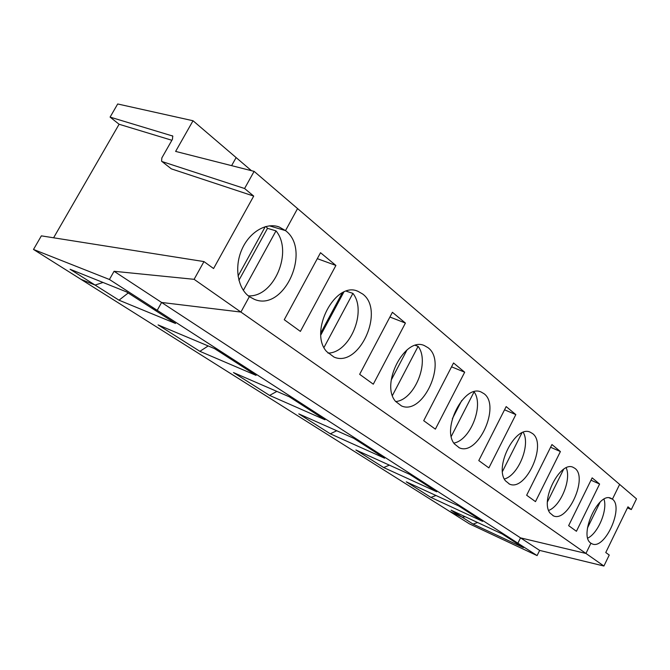 <?xml version="1.0" encoding="UTF-8"?>
<svg xmlns="http://www.w3.org/2000/svg" width="670" height="670" viewBox="0 0 670 670"><rect width="100%" height="100%" fill="white"/><g stroke="black" fill="none" stroke-linecap="round" stroke-linejoin="round"><path stroke-width="1" d="M193.027 120.751L175.624 151.412L254.114 171.369L297.564 208.579L285.504 230.614C311.96 250.228 284.005 312.22 254.34 299.331L249.349 296.642L240.907 312.061L161.604 302.463L114.067 271.283L194.107 279.323L203.965 261.585L213.571 268.536L253.712 196.092L171.361 168.865L161.587 161.21L161.855 157.902L172.458 139.268L172.743 136.052L110.089 117.108L117.694 103.976L193.027 120.751L236.125 157.584L231.611 165.649L236.125 157.584L251.459 170.691M269.424 225.84L285.504 230.614L269.424 225.84M539.66 550.413L520.531 537.868L585.932 553.445L240.907 312.061L249.349 296.642C237.766 288.469 234.115 267.347 241.728 249.784C249.215 232.147 266.208 222.088 279.164 226.971L285.504 230.614L297.564 208.579L619.633 484.41L612.43 499.158L609.248 497.86L612.43 499.158C624.155 507.341 604.876 550.062 592.18 543.881L590.932 543.194C578.545 535.941 598.168 491.746 610.839 498.229L612.43 499.158L619.633 484.41L636.5 498.857L631.299 509.577L627.966 506.813L605.764 552.524L609.239 555.036L603.913 566.024L539.66 550.413L537.097 555.597L517.885 543.194L520.531 537.868L161.604 302.463L157.215 310.336L151.596 308.049L126.504 291.885L70.09 269.256L95.09 285.068L80.953 279.323L33.5 249.449L41.364 235.857L203.965 261.585M537.097 555.597L469.36 523.823L80.953 279.323L95.09 285.068L103.021 282.464L95.09 285.068L119.009 300.194L128.213 292.983M162.173 161.596L244.584 188.513L254.114 171.369M171.361 168.865L161.989 161.52M194.107 279.323L240.907 312.061L161.604 302.463L157.215 310.336L109.428 279.482L33.5 249.449M110.089 117.108L119.101 124.26L53.6 237.791M171.889 140.273L119.101 124.26M114.067 271.283L109.428 279.482M253.712 196.092L244.584 188.513M238.051 276.099L265.261 226.669M600.136 502.09L587.456 528.002M587.791 538.102C598.143 533.161 607.74 510.121 604.005 499.209M119.009 300.194L175.548 323.484L151.596 308.049L157.215 310.336L517.885 543.194L512.935 540.891L502.14 533.931L451.044 510.146L462.208 517.207L465.189 516.729L462.208 517.207L449.227 511.151L462.208 517.207L473.054 524.066L523.412 547.633L512.935 540.891L517.885 543.194L520.531 537.868L585.932 553.445L590.932 543.194L585.932 553.445L603.913 566.024M631.299 509.577L627.472 507.835M473.054 524.066L477.626 522.525M563.579 469.335L547.474 501.796M548.655 510.44C560.681 506.018 571.585 479.494 566.2 467.844M430.911 497.416L482.643 521.369L458.732 505.959L406.271 481.839L430.911 497.416L436.003 495.507M575.002 468.414C588.143 477.677 567.758 522.734 553.445 515.875L549.944 512.969C539.953 500.557 560.271 460.684 573.076 467.292L575.002 468.414M599.6 484.042L592.146 477.861L568.637 525.64L576.426 531.277L599.6 484.042L590.999 480.189M532.566 433.565C547.415 444.126 525.799 491.78 509.543 484.125L505.415 480.775C493.974 467.024 515.649 424.83 530.213 432.183L532.566 433.565M560.405 451.555L551.954 444.545L526.654 495.239L535.481 501.629L560.405 451.555L550.598 447.258M484.067 393.726C500.959 405.869 477.986 456.438 459.369 447.828L454.436 443.934C441.229 428.566 464.436 383.768 481.135 392.017L484.067 393.726M515.825 414.604L506.168 406.598L478.782 460.575L488.882 467.894L515.825 414.604L504.544 409.805M428.088 347.738C447.493 361.825 423.005 415.702 401.498 405.945L395.509 401.338C380.133 384.019 405.057 336.265 424.37 345.586L428.088 347.738M464.687 372.21L453.54 362.972L423.708 420.693L435.374 429.143L464.687 372.21L451.546 366.825M362.746 294.063C385.275 310.587 359.128 368.232 334.02 357.077L326.608 351.549C308.518 331.826 335.36 280.68 357.956 291.299L362.746 294.063M405.417 323.074L392.411 312.295L359.656 374.321L373.291 384.186L405.417 323.074L389.915 317.027M335.904 265.454L320.528 252.716L284.256 319.724L300.386 331.399L335.904 265.454L317.312 258.662M383.659 467.543L436.731 491.78L409.646 474.327L355.896 449.98L383.659 467.543L389.362 465.139M504.376 479.025C518.413 475.323 530.749 444.78 523.245 432.334M521.913 432.887L502.475 471.471M330.31 433.808L384.63 458.205L353.701 438.281L298.778 413.867L330.31 433.808L336.734 430.735M453.85 443.079C470.34 440.332 484.209 405.216 474.084 391.866L451.295 436.354M269.6 395.417L325 419.788L289.348 396.816L233.47 372.57L269.6 395.417L276.878 391.397M452.334 418.792L461.764 400.442M395.668 401.556C414.562 400.065 430.132 361.725 418.105 346.365L392.444 395.467M415.358 345.393L418.105 346.365M199.886 351.331L256.091 375.384L214.542 348.609L158.087 324.9L199.886 351.331L208.194 345.946M391.221 380.066L407.008 349.908M327.99 353.098C349.857 353.082 367.302 311.182 352.906 293.376L324.012 347.437M346.348 291.207L352.906 293.376M320.888 334.883L343.76 292.187M320.813 332.915L342.244 292.924M248.327 295.855C273.938 297.505 293.385 251.711 276.007 230.874L243.352 290.378M238.905 280.32L267.506 228.328L276.007 230.874M267.506 228.328L265.957 226.477M172.115 135.642L172.885 136.27M279.164 226.971L276.685 226.242M592.18 543.881L591.752 543.688M509.543 484.125L509.058 483.916M459.369 447.828L458.908 447.635M424.37 345.586L423.892 345.41M357.956 291.299L356.8 290.922M553.445 515.875L552.985 515.674"/></g></svg>
